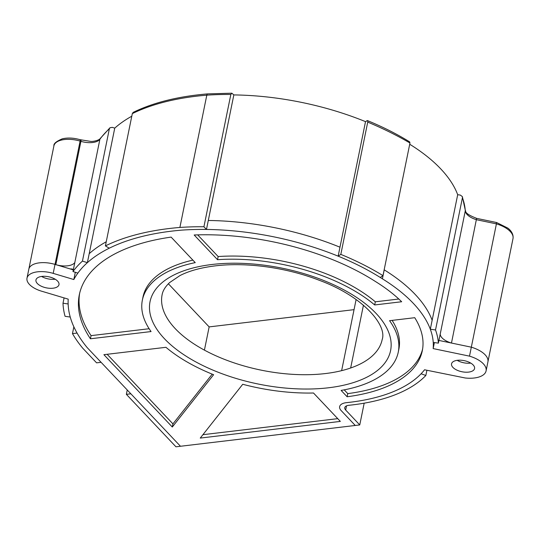 <?xml version="1.0" encoding="UTF-8"?>
<svg xmlns="http://www.w3.org/2000/svg" width="540" height="540" viewBox="0 0 540 540"><rect width="100%" height="100%" fill="white"/><g stroke="black" fill="none" stroke-linecap="round" stroke-linejoin="round"><path stroke-width="0.81" d="M409.705 144.248A163.418 78.759 11.5 0 1 457.69 194.71L430.319 329.238A163.418 78.759 11.5 0 1 433.235 342.428L438.372 343.136A168.642 81.277 -168.5 0 0 435.524 329.954L430.319 329.238M367.463 120.609L365.519 121.642L338.148 256.163A183.472 88.425 11.5 0 1 380.261 277.459L382.982 275.643A188.696 90.943 -168.5 0 0 340.814 254.387L338.148 256.163M133.144 112.401C153.326 102.539 178.166 96.37 207.664 93.886A2.612 1.141 86.1 0 0 206.806 95.162A188.696 90.943 11.5 0 1 230.837 94.473L231.856 93.204L233.84 94.919A183.472 88.425 11.5 0 1 365.519 121.642M80.143 139.705A2.612 0.419 106.6 0 1 80.109 141.089A20.891 10.071 11.5 0 0 53.912 145.861C53.474 143.714 56.261 141.372 62.276 138.827C67.716 137.552 73.669 137.849 80.143 139.705L90.666 141.392C93.42 141.716 99.34 140.184 100.224 138.503A2.612 2.234 35.9 0 0 99.893 139.266A208.487 100.481 11.5 0 1 109.357 128.817L109.951 127.771L112.28 127.359L114.743 128.135A203.263 97.963 11.5 0 1 131.787 116.215M435.524 329.954L462.436 197.674L462.355 196.601L460.289 195.068L457.69 194.71M73.859 326.808L72.468 333.612L77.065 333.065A203.263 97.963 11.5 0 0 87.217 347.639A203.263 97.963 11.5 0 1 68.216 299.14L42.916 291.58A20.891 10.071 11.5 0 1 27 278.147A20.891 10.071 11.5 0 1 37.55 271.816A20.891 10.071 11.5 0 1 53.197 273.375L73.832 279.545A203.263 97.963 11.5 0 1 171.733 231.134A203.263 97.963 11.5 0 1 182.054 230.101A183.472 88.425 11.5 0 1 206.469 229.446L203.924 226.753A188.696 90.943 -168.5 0 0 179.894 227.448A208.487 100.481 -168.5 0 0 105.401 245.909L109.276 248.191A203.263 97.963 11.5 0 1 182.054 230.101A183.472 88.425 11.5 0 1 382.408 278.816L384.23 269.851A163.418 78.759 11.5 0 1 432.142 320.267A163.418 78.759 -168.5 0 0 384.23 269.851A183.472 88.425 -168.5 0 0 384.17 269.811M476.543 218.68L451.474 343.049A15.667 7.553 -168.5 0 1 440.195 334.172L438.372 343.136M73.319 269.872L55.026 264.404L80.109 141.089L80.919 141.332L55.829 264.647L55.026 264.404A20.891 10.071 -168.5 0 0 28.823 269.176L27 278.147M55.829 264.647A15.667 7.553 -168.5 0 0 74.803 262.582L72.981 271.553L77.868 273.098A203.263 97.963 11.5 0 1 87.372 262.663L82.445 261.103A208.487 100.481 -168.5 0 0 72.981 271.553M114.743 128.135L89.201 253.692A203.263 97.963 11.5 0 1 106.238 241.772A203.263 97.963 -168.5 0 0 89.201 253.692L87.372 262.663M233.84 94.919L208.292 220.475A183.472 88.425 11.5 0 1 339.971 247.199A183.472 88.425 -168.5 0 0 208.292 220.475L206.469 229.446M496.361 222.797L496.415 223.864A23.504 11.327 11.5 0 1 513 238.599L487.91 361.915A23.504 11.327 -168.5 0 0 471.326 347.18L451.474 343.049M470.462 363.13A11.752 5.663 -168.5 0 0 470.752 363.096A11.752 5.663 11.5 0 1 470.462 363.13A11.752 5.663 11.5 0 1 457.184 360.335A11.752 5.663 -168.5 0 0 470.462 363.13M54.878 279.248A11.752 5.663 -168.5 0 0 55.168 279.207A11.752 5.663 11.5 0 1 54.878 279.248A11.752 5.663 11.5 0 1 41.6 276.446A11.752 5.663 -168.5 0 0 54.878 279.248M73.393 269.507A2.612 1.256 -168.5 0 0 70.571 268.961A21.938 10.571 -168.5 0 1 70.349 268.988M204.417 350.129L209.149 326.896L168.372 283.77M209.149 326.896L354.044 309.656M127.244 389.975L126.36 394.335L175.959 446.803L359.755 424.933L345.681 410.042A7.837 3.773 11.5 0 1 344.763 407.68A7.837 3.773 11.5 0 1 348.887 405.29A168.642 81.277 -168.5 0 0 425.844 375.482L421.092 373.768A163.418 78.759 11.5 0 1 346.518 402.651A13.055 6.291 -168.5 0 0 346.235 402.685A13.055 6.291 -168.5 0 0 339.64 406.64A13.055 6.291 11.5 0 1 346.518 402.651A163.418 78.759 11.5 0 0 424.541 369.779L465.203 377.987A23.504 11.327 11.5 0 0 486.088 370.886A23.504 11.327 11.5 0 0 469.496 356.144L471.326 347.18L438.919 340.436M364.183 403.178L359.755 424.933M126.36 394.335L130.862 393.802L180.468 446.263L87.217 347.639L101.088 362.313L96.586 362.846L82.64 348.091A208.487 100.481 -168.5 0 1 72.468 333.612M341.172 410.582L355.252 425.466L341.172 410.582A13.055 6.291 11.5 0 1 339.64 406.64A13.055 6.291 -168.5 0 0 341.172 410.582M63.005 303.21A208.487 100.481 -168.5 0 0 65.063 316.298L70.241 317.054A203.263 97.963 11.5 0 1 68.148 303.966L63.005 303.21L64.085 297.904M426.911 370.251L425.844 375.482M462.436 197.674A168.642 81.277 11.5 0 1 465.284 210.857A15.667 7.553 -168.5 0 0 476.564 219.733L496.415 223.864L471.326 347.18A23.504 11.327 -168.5 0 1 487.91 361.915L486.088 370.886M366.849 120.751C367.632 120.332 367.929 120.785 367.726 122.101C383.13 128.554 397.211 135.526 409.961 143.012L382.982 275.643M409.961 143.012L409.644 141.885M133.171 112.388L132.314 113.623A208.487 100.481 11.5 0 1 206.806 95.162L179.894 227.448M230.837 94.473L203.924 226.753M367.726 122.101L340.814 254.387M109.357 128.817L82.445 261.103M132.314 113.623L105.401 245.909M53.197 273.375L55.026 264.404A20.891 10.071 -168.5 0 0 28.823 269.176L53.912 145.861M325.458 373.552A112.286 54.115 11.5 0 1 211.302 353.639A112.286 54.115 11.5 0 1 162.108 294.773C162.824 290.696 165.321 286.639 169.594 282.596L179.915 275.609C189.034 270.904 200.759 267.665 215.089 265.889C246.368 261.995 286.902 267.577 319.619 280.422C363.197 296.44 387.295 325.418 382.171 339.545A112.286 54.115 11.5 0 1 325.458 373.552M382.408 278.816A163.418 78.759 11.5 0 1 433.161 348.59L469.496 356.144M468.639 372.101A11.752 5.663 -168.5 0 0 474.572 368.543A11.752 5.663 -168.5 0 0 469.422 362.381A11.752 5.663 -168.5 0 0 457.475 360.295A11.752 5.663 -168.5 0 0 451.541 363.852A11.752 5.663 -168.5 0 0 456.692 370.015A11.752 5.663 -168.5 0 0 468.639 372.101M53.048 288.212A11.752 5.663 -168.5 0 0 58.988 284.654A11.752 5.663 -168.5 0 0 53.838 278.492A11.752 5.663 -168.5 0 0 41.891 276.406A11.752 5.663 -168.5 0 0 35.957 279.97A11.752 5.663 -168.5 0 0 41.108 286.126A11.752 5.663 -168.5 0 0 53.048 288.212M340.349 421.402L200.252 438.075L242.73 384.277A130.565 62.93 11.5 0 0 313.497 393.005L340.349 421.402M172.294 427.025L213.611 374.713A130.565 62.93 11.5 0 1 165.949 347.301L103.903 354.679L172.294 427.025L172.935 423.887L212.213 374.146M151.065 331.56L90.43 338.776A192.821 92.934 -168.5 0 1 79.312 294.786A192.821 92.934 -168.5 0 1 171.119 237.107L195.244 262.629A130.565 62.93 11.5 0 0 142.371 300.098A130.565 62.93 11.5 0 0 151.065 331.56M217.519 259.686L194.171 234.988A173.029 83.39 -168.5 0 1 375.293 281.414A152.969 73.724 -168.5 0 1 401.672 301.745L374.679 304.952A130.565 62.93 11.5 0 0 217.519 259.686L218.16 256.547L197.667 234.873M389.563 320.693L414.74 317.696A152.969 73.724 -168.5 0 1 422.314 350.683A152.969 73.724 -168.5 0 1 347.119 396.758L341.125 390.42A130.565 62.93 11.5 0 0 398.257 352.154A130.565 62.93 11.5 0 0 389.563 320.693M75.31 272.288L73.832 279.545M433.161 348.59L434.383 342.59M337.75 418.649L202.919 434.693M107.143 354.294L172.935 423.887M149.141 328.725L91.071 335.637L90.43 338.776M91.071 335.637A192.821 92.934 11.5 0 1 79.657 293.22M192.888 260.132A130.565 62.93 -168.5 0 0 143.006 296.959L142.371 300.098M398.817 299.018L375.32 301.813L374.679 304.952M375.32 301.813A130.565 62.93 -168.5 0 0 218.16 256.547M422.597 349.103A152.969 73.724 11.5 0 1 347.76 393.62L347.119 396.758M344.196 389.86L347.76 393.62M398.257 352.154L398.898 349.015A130.565 62.93 -168.5 0 0 392.128 320.389M476.746 218.39C463.097 213.138 466.229 210.951 465.318 210.33A2.612 2.268 176.2 0 1 465.284 210.857L440.195 334.172M363.44 305.188L350.663 367.996M346.531 405.857L345.681 410.042M80.953 139.948A2.612 0.419 106.6 0 1 80.919 141.332A15.667 7.553 -168.5 0 0 99.893 139.266L74.803 262.582M212.031 264.485A122.735 59.15 -168.5 0 0 164.45 338.722A122.735 59.15 -168.5 0 0 328.597 387.767A122.735 59.15 -168.5 0 0 376.178 313.531A122.735 59.15 -168.5 0 0 212.031 264.485M465.318 210.33L462.341 196.567M356.11 299.518L341.631 370.656M476.712 218.383L496.51 222.5M496.598 222.521L507.85 228.116C509.99 229.669 513.81 233.584 513 238.599M207.684 93.886L231.856 93.197M367.436 120.596C382.894 126.927 396.981 134.028 409.685 141.912M100.224 138.503L109.985 127.744M72.785 269.237L72.691 269.69"/></g></svg>
